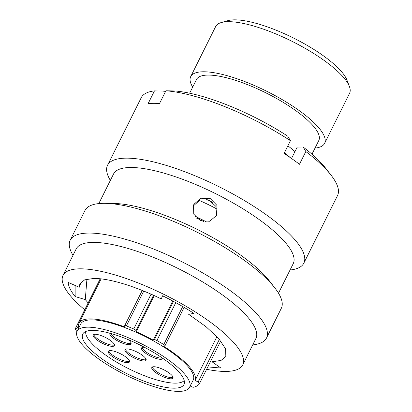<?xml version="1.0" encoding="UTF-8"?>
<svg xmlns="http://www.w3.org/2000/svg" width="412" height="412" viewBox="0 0 412 412"><rect width="100%" height="100%" fill="white"/><g stroke="black" fill="none" stroke-linecap="round" stroke-linejoin="round"><path stroke-width="0.62" d="M221.239 22.562L227.857 20.657A69.51 19.354 26.5 0 1 317.889 52.025A69.51 19.354 26.5 0 1 346.925 80.021L349.386 86.458A74.809 20.832 -153.5 0 0 318.131 56.326A74.809 20.832 -153.5 0 0 221.239 22.562A74.809 20.832 -153.5 0 0 215.667 26.533L190.694 76.627A74.809 20.832 26.5 0 1 293.153 106.42A74.809 20.832 26.5 0 1 324.589 143.386A74.809 20.832 26.5 0 1 315.026 148.083M324.589 143.386L349.567 93.292A74.809 20.832 -153.5 0 0 349.386 86.458M106.517 362.004A56.532 15.738 26.5 0 1 82.76 334.065A56.532 15.738 26.5 0 1 160.191 356.576A56.532 15.738 26.5 0 1 183.943 384.514A56.532 15.738 26.5 0 1 106.517 362.004M163.183 356.272A62.835 17.495 26.5 0 1 189.587 387.326A62.835 17.495 26.5 0 1 103.525 362.308A62.835 17.495 26.5 0 1 77.121 331.253A62.835 17.495 26.5 0 1 163.183 356.272M77.121 331.253L80.752 323.966A62.835 17.495 26.5 0 1 166.819 348.99A62.835 17.495 26.5 0 1 193.218 380.039L189.587 387.326M284.398 152.831A74.917 20.858 26.5 0 1 290.352 157.672M287.895 145.817A74.917 20.858 26.5 0 1 294.956 151.626M189.644 93.215L196.478 79.511A68.346 19.029 26.5 0 1 290.089 106.729A68.346 19.029 26.5 0 1 318.806 140.502L311.977 154.206M184.138 307.378L164.97 345.822A2.333 0.649 -153.5 0 1 164.841 345.931L163.785 346.363A64.741 18.025 26.5 0 1 167.72 348.897A64.741 18.025 26.5 0 1 195.144 380.394L198.1 382.048L219.395 339.339M78.816 327.854A64.741 18.025 26.5 0 1 79.047 323.116A64.741 18.025 26.5 0 1 124.949 327.046L124.64 325.938A2.333 0.649 -153.5 0 1 124.645 325.763A2.333 0.649 -153.5 0 1 126.381 325.938A70.04 19.503 -153.5 0 1 133.725 328.977L151.065 294.189M216.954 336.64L195.144 380.394M192.698 87.092A74.809 20.832 26.5 0 1 190.694 76.627M206.649 199.408A79.629 22.171 26.5 0 1 212.994 202.508M199.156 200.376A65.405 18.21 26.5 0 1 216.8 208.966M195.01 216.336A65.405 18.21 26.5 0 1 206.34 221.847M196.57 218.128A61.908 17.237 26.5 0 1 203.966 221.723M154.237 295.615L136.238 331.717A64.741 18.025 26.5 0 1 153.233 340.168L154.289 339.74L173.426 301.363M172.762 301.007L153.233 340.168M78.1 329.291L76.776 328.822A2.333 0.649 -153.5 0 0 75.283 328.74A2.333 0.649 -153.5 0 0 75.314 329.013A70.04 19.503 -153.5 0 0 76.926 331.701M190.241 386.013L190.998 386.435A2.333 0.649 -153.5 0 0 193.522 387.213A70.04 19.503 -153.5 0 0 199.542 383.495A2.333 0.649 -153.5 0 0 199.547 383.484A2.333 0.649 -153.5 0 0 198.1 382.048M164.97 345.822A2.333 0.649 -153.5 0 0 163.775 344.535A70.04 19.503 -153.5 0 0 156.91 340.508A2.333 0.649 -153.5 0 0 154.289 339.74M136.238 331.717L135.924 330.609A2.333 0.649 -153.5 0 0 133.725 328.977M216.578 215.394L209.723 221.254L200.407 220.693L193.753 214.158L193.542 205.181L193.939 204.29L200.881 198.229L210.28 198.584L216.851 205.289L216.975 214.503L216.578 215.394M206.618 369.301A100.399 27.954 -153.5 0 0 225.74 371.433A100.399 27.954 -153.5 0 0 242.73 364.924L255.898 338.51A100.399 27.954 -153.5 0 0 200.371 280.562A100.399 27.954 -153.5 0 0 93.189 242.405A100.399 27.954 -153.5 0 0 76.199 248.915L63.031 275.329A100.399 27.954 -153.5 0 0 84.728 309.793M242.73 364.924A100.399 27.954 -153.5 0 0 187.203 306.971A100.399 27.954 -153.5 0 0 80.021 268.82A100.399 27.954 -153.5 0 0 63.031 275.329M252.71 344.906A109.669 30.534 -153.5 0 0 266.492 338.046A109.669 30.534 -153.5 0 0 205.835 274.742A109.669 30.534 -153.5 0 0 88.755 233.063A109.669 30.534 -153.5 0 0 70.195 240.175A109.669 30.534 -153.5 0 0 73.012 255.311M266.492 338.046L281.314 308.315A109.669 30.534 -153.5 0 0 274.886 287.973A109.669 30.534 -153.5 0 0 105.132 203.337A109.669 30.534 -153.5 0 0 103.577 203.332A109.669 30.534 -153.5 0 0 85.021 210.444L70.195 240.175M274.886 287.973L269.427 280.953A100.399 27.954 -153.5 0 0 114.021 203.477L105.132 203.337M278.502 293.179L293.246 263.598A100.399 27.954 -153.5 0 0 237.719 205.65A100.399 27.954 -153.5 0 0 130.537 167.493A100.399 27.954 -153.5 0 0 113.547 174.003L98.798 203.585M290.058 269.994A109.669 30.534 -153.5 0 0 303.84 263.134A109.669 30.534 -153.5 0 0 243.183 199.83A109.669 30.534 -153.5 0 0 126.103 158.151A109.669 30.534 -153.5 0 0 107.542 165.263A109.669 30.534 -153.5 0 0 110.359 180.399M165.14 92.252L163.43 91.047L154.464 90.887L148.109 103.639A109.669 30.534 26.5 0 1 153.439 103.324A109.669 30.534 26.5 0 1 159.516 103.541L165.871 90.789L174.837 90.949A100.492 27.98 26.5 0 1 287.751 136.187L290.445 140.698A109.669 30.534 -153.5 0 0 165.871 90.789M303.84 263.134L337.536 195.556A109.669 30.534 -153.5 0 0 331.104 175.218A109.669 30.534 -153.5 0 0 305.828 151.528L303.134 147.017L297.227 147.069L291.531 158.491M290.445 140.698L284.089 153.449A109.669 30.534 26.5 0 1 299.467 164.28L305.828 151.528M207.813 366.907L220.935 368.05L212.051 361.793L221.069 360.402L225.848 356.509L225.58 348.866L218.793 338.654L206.113 326.778L188.665 314.31L194.026 313.439C184.2 307.151 173.71 301.265 162.565 295.785L161.298 298.963C135.666 286.314 108.902 278.193 93.704 278.455L84.687 279.846L79.913 283.744L79.217 287.298L68.186 282.385C68.392 286.304 70.715 291.026 75.144 296.542L85.284 299.622L88.153 302.918M85.284 299.622L86.927 279.171M79.217 287.298L81.128 282.055M188.665 314.31L193.913 313.367M303.134 147.017A100.492 27.98 26.5 0 1 325.701 168.271L331.104 175.218M216.599 215.352L215.878 206.371L209.167 200.114L199.964 200.041L193.254 206.026M75.144 296.542L75.113 285.47M154.464 90.887A109.669 30.534 -153.5 0 0 141.239 97.685L107.542 165.263M114.479 344.901A11.814 3.291 26.5 0 1 98.808 339.709A11.814 3.291 26.5 0 1 93.761 334.575M98.216 340.894A11.814 3.291 26.5 0 1 93.251 335.059A11.814 3.291 26.5 0 1 109.432 339.761A11.814 3.291 26.5 0 1 114.397 345.601A11.814 3.291 26.5 0 1 98.216 340.894M131.088 343.222A11.814 3.291 26.5 0 1 115.417 338.031A11.814 3.291 26.5 0 1 110.534 333.406M128.142 339.606A11.814 3.291 26.5 0 1 131.011 343.922A11.814 3.291 26.5 0 1 114.824 339.215A11.814 3.291 26.5 0 1 109.86 333.38A11.814 3.291 26.5 0 1 109.942 333.241M129.553 361.216A11.814 3.291 26.5 0 1 113.882 356.025A11.814 3.291 26.5 0 1 108.835 350.885M113.29 357.209A11.814 3.291 26.5 0 1 108.325 351.369A11.814 3.291 26.5 0 1 124.506 356.076A11.814 3.291 26.5 0 1 129.471 361.916A11.814 3.291 26.5 0 1 113.29 357.209M173.061 377.341A11.814 3.291 26.5 0 1 157.389 372.149A11.814 3.291 26.5 0 1 152.347 367.01M156.797 373.334A11.814 3.291 26.5 0 1 151.832 367.494A11.814 3.291 26.5 0 1 168.019 372.201A11.814 3.291 26.5 0 1 172.983 378.036A11.814 3.291 26.5 0 1 156.797 373.334M162.333 358.018A11.814 3.291 26.5 0 1 147.105 352.667A11.814 3.291 26.5 0 1 142.058 347.527M162.776 358.327A11.814 3.291 26.5 0 1 162.694 358.558A11.814 3.291 26.5 0 1 146.512 353.851A11.814 3.291 26.5 0 1 141.548 348.011A11.814 3.291 26.5 0 1 144.447 347.29M146.162 359.537A11.814 3.291 26.5 0 1 130.491 354.346A11.814 3.291 26.5 0 1 125.449 349.206M129.904 355.53A11.814 3.291 26.5 0 1 124.939 349.69A11.814 3.291 26.5 0 1 141.12 354.397A11.814 3.291 26.5 0 1 146.085 360.237A11.814 3.291 26.5 0 1 129.904 355.53M85.768 331.485A55.151 15.357 -153.5 0 0 109.329 357.611A55.151 15.357 -153.5 0 0 184.195 380.559M163.775 344.535L182.712 306.549M175.785 302.645L156.91 340.508M199.547 383.484L220.739 340.971L199.552 383.479M78.496 325.377L76.776 328.822M153.532 295.291L135.924 330.609M143.762 291.078L126.381 325.938M79.047 323.116L101.095 278.888M100.183 278.79L75.283 328.74M142.248 290.465L124.645 325.763"/></g></svg>
